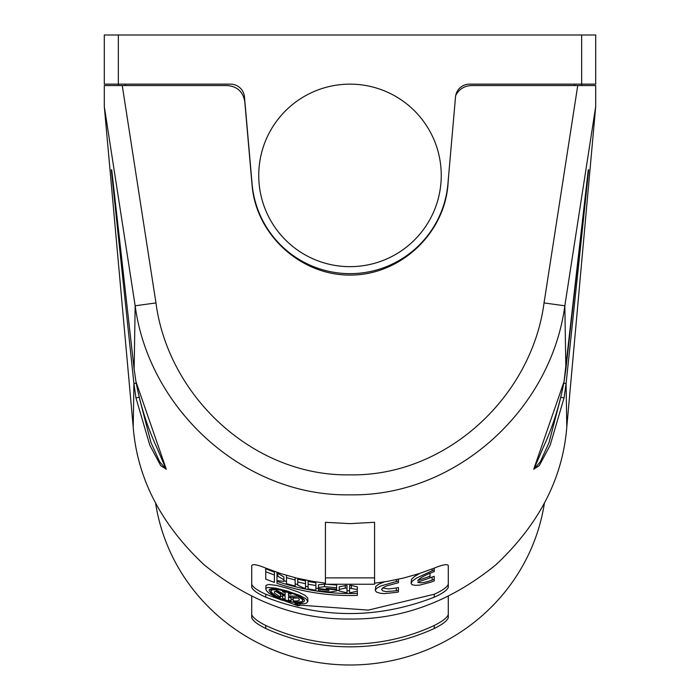 <?xml version="1.0" encoding="UTF-8"?>
<svg xmlns="http://www.w3.org/2000/svg" width="700" height="700" viewBox="0 0 700 700"><rect width="100%" height="100%" fill="white"/><g stroke="black" fill="none" stroke-linecap="round" stroke-linejoin="round"><path stroke-width="1.05" d="M120.321 284.217L133.21 427.07C137.235 478.293 160.877 524.212 204.146 564.821C249.34 601.536 297.964 619.605 350 619.028C402.036 619.605 450.66 601.536 495.854 564.821C539.122 524.212 562.765 478.293 566.79 427.07L595.691 106.601L564.839 305.786C551.084 409.404 456.137 496.738 350 494.83C243.862 496.738 148.916 409.404 135.161 305.786L104.309 106.601L120.321 284.217M469.499 84.14L595.691 84.14L595.691 35L118.344 35L118.344 84.14L230.501 84.14A14.044 14.044 0 0 1 244.484 96.959L252.096 183.96A98.28 98.28 0 0 0 447.904 183.96L455.516 96.959A14.044 14.044 0 0 1 469.499 84.14A14.044 14.044 0 0 0 455.735 95.401C459.13 89.127 464.389 85.837 471.511 85.54L577.745 85.54L544.04 302.934C531.615 397.136 445.865 476.604 350 474.854C254.135 476.604 168.385 397.136 155.96 302.934L122.255 85.54L227.281 85.54C237.221 86.397 243.049 91.744 244.764 101.561L252.096 185.369C256.148 234.929 300.983 275.721 350.709 275.074C400.444 275.004 444.684 233.572 448.017 183.951L448.586 176.19M588.061 171.727L564.051 381.631L565.863 369.25L564.839 305.786L544.04 302.934M111.72 169.803L134.138 369.25L135.161 305.786L155.96 302.934M139.405 397.285L135.949 397.889L149.835 445.244L160.746 465.692L166.241 469.131L135.949 381.631L134.138 369.25L135.949 381.631C140.306 405.055 147.306 427.105 156.931 447.781L166.084 469.236M135.949 397.889L133.91 383.512L111.317 169.803M133.21 427.07L133.91 383.512L136.237 383.259M566.79 427.07L566.09 383.512L564.051 397.889L560.595 397.285M533.916 469.236L543.069 447.781C552.694 427.114 559.694 405.055 564.051 381.631L533.759 469.131L539.254 465.692L550.165 445.235L564.051 397.889M325.43 522.296L350 523.644L374.57 522.296L374.57 584.246L325.43 584.246L325.43 522.296M282.214 600.259L265.764 594.239L265.764 597.188C321.921 619.001 378.079 619.001 434.236 597.188C442.505 593.512 447.186 590.214 448.28 587.282L448.28 565.477C447.186 563.85 442.505 564.734 434.236 568.12L419.125 573.615L403.567 578.034L387.669 581.332L374.57 583.161M265.764 597.188C257.495 593.512 252.814 590.214 251.72 587.282L251.72 565.477C252.814 563.85 257.495 564.734 265.764 568.12L280.875 573.615L296.433 578.034L312.331 581.332L325.43 583.161M339.159 584.246L360.841 584.246M166.574 85.54L192.92 85.54M215.32 85.54L225.75 85.54M472.798 85.54L483.271 85.54M505.68 85.54L533.426 85.54M565.863 369.25L588.28 169.803M588.683 169.803L566.09 383.512L563.762 383.259M111.939 171.727L134.138 369.25M304.517 600.758C303.319 603.488 297.439 603.549 286.869 600.941C276.281 597.363 270.375 593.836 269.141 590.354C268.345 585.095 305.043 595.796 304.517 600.758M299.828 605.544L297.658 605.701L276.964 598.019L268.879 593.101L266.578 590.835L265.773 589.032L266.35 587.983L268.082 587.457L275.651 588.131L287.578 591.124L299.88 595.472L305.812 598.666L307.886 601.519L306.626 603.041L304.036 603.803L294.998 603.601L299.828 605.544L299.828 604.03M265.764 571.751L265.764 568.811L274.409 572.154L274.409 575.05L265.764 571.751L265.764 579.136L274.409 582.435L274.409 575.05M276.999 581.332L276.999 583.345C303.004 592.235 329.796 596.26 357.368 595.403L357.368 593.39C329.796 594.247 303.004 590.222 276.999 581.332L276.999 580.659L283.911 581.341L283.911 578.497M139.755 399.49L150.99 442.627L159.635 461.729L166.084 469.28M374.57 577.885L325.43 577.885M122.255 85.54L104.309 85.54L104.309 106.601M305.515 583.704L305.515 580.93L297.736 579.197L297.736 585.121L303.791 588.044L305.515 588.403L305.515 583.704L297.736 581.989M595.691 106.601L595.691 85.54L577.745 85.54M448.28 584.238C447.178 587.186 442.505 590.52 434.236 594.239L368.314 610.111L299.828 605.124M351.321 585.428L357.368 586.871L357.368 589.584L349.598 588.14L349.598 585.428L351.321 585.428L351.321 588.14M419.72 573.423L414.479 576.52L411.521 579.25L411.092 583.546L412.204 584.762L415.424 585.366L419.834 585.077L430.964 582.129L434.236 580.834L434.236 576.258L429.047 578.235M434.236 579.197L432.127 580.046C424.839 582.715 420.035 583.415 417.734 582.146L430.027 577.859L430.027 573.309L429.047 573.685M398.44 590.319L396.331 590.774L396.331 587.991L398.44 587.536L398.44 591.955L396.331 592.401L384.274 593.617L379.977 593.206L376.486 592.034L375.287 590.581L375.751 586.407L378.936 584.097L384.562 581.84M396.331 587.991L388.579 588.936L382.576 588.035M283.911 581.341L283.911 579.775L277.865 576.258L277.865 573.379L276.999 573.081L276.999 580.659M277.865 573.379L283.911 576.931L283.911 579.775M328.851 590.389L328.851 589.785L328.851 590.389L318.483 589.164L318.483 590.625L330.584 591.999L336.63 590.879L336.63 585.025L327.092 584.246M325.43 584.071L318.483 584.745L318.483 588.56L315.892 588.166M315.892 582.794L308.114 581.446L308.114 588.91L315.892 590.24L315.892 582.794M265.773 589.015L266.026 585.331L268.861 584.474L276.386 585.392L287.56 588.28L298.471 592.086L304.981 595.315L307.764 598.028L307.886 601.431M349.598 590.8L346.999 590.782M339.22 590.538L336.63 590.398M308.114 586.81L305.515 586.303M297.736 584.561L295.146 583.914M286.501 581.525L283.911 580.729M346.999 590.109L346.999 585.41L339.22 586.731L339.22 589.452L345.275 588.087L345.275 585.384M251.72 584.238C252.822 587.186 257.495 590.52 265.764 594.239M270.83 589.041L271.303 592.174L275.266 595.481L278.828 597.433L280.516 597.231L274.584 593.18L274.356 591.771L276.159 591.176L285.145 596.05L285.145 599.121L282.616 598.343L282.616 599.218L291.043 601.685L291.043 600.81L288.514 600.11L288.514 597.039L298.13 597.879L299.303 599.095L299.338 600.093L297.264 600.976L293.151 600.933L294.831 602.122L301.473 601.781L302.715 600.898L302.531 599.532L297.938 596.312L288.514 595.901L288.514 593.565L291.043 594.274L291.043 593.399L282.616 590.931L282.616 591.798L285.145 592.576L285.145 594.913L285.145 592.576M336.63 589.803L326.261 588.945L326.261 588.341L336.63 589.199M326.261 588.945L326.261 588.341M357.368 593.39L357.368 590.678M118.344 85.54L118.344 84.14L104.309 84.14L104.309 35L118.344 35M285.145 594.913L275.721 589.794L275.721 589.216M270.83 590.992L272.099 589.855L275.721 589.794M533.916 469.28L540.365 461.729L549.01 442.627L560.245 399.49M303.686 599.2L302.838 599.576M293.151 599.567L291.043 599.165M282.616 596.663L280.516 595.805M270.83 590.03L270.06 589.242M318.483 589.164L318.483 586.425M318.483 588.56L328.851 589.785M336.63 587.746L324.529 586.696L324.529 583.966M318.483 587.492L324.529 586.696M295.146 580.011L286.501 577.649L286.501 583.695L295.146 586.049L295.146 577.719M286.501 577.649L286.501 575.356M277.865 576.258L276.999 575.96M396.331 590.774L385.971 591.596L382.655 590.817L381.605 589.383L382.9 587.781L386.575 585.918L398.44 582.689L398.44 579.233M375.27 590.354L376.486 588.385L380.765 585.996L396.331 581.508L396.331 579.688M398.44 581.053L396.331 581.508M411.075 583.327L412.493 580.956L416.194 578.253L432.127 570.78L432.127 568.96M430.027 576.222L417.734 580.519C420.035 577.955 424.839 575.251 432.127 572.407L434.236 571.567L434.236 568.12M434.236 569.931L432.127 570.78M357.368 589.584L357.368 588.438M357.368 591.15L349.598 592.839L349.598 588.14M339.22 591.019L339.22 589.452L339.22 591.019L346.999 592.821L346.999 588.122L345.275 588.087M291.55 593.267L291.043 593.233M280.516 597.231L280.516 594.361L275.494 591.255M282.616 598.343L282.616 595.49L285.145 596.05M291.043 600.81L291.043 597.992L288.514 597.039M298.252 597.975L293.151 598.124L293.151 600.933M315.892 585.541L308.114 584.211M288.514 595.901L288.514 593.565M297.938 596.312L297.938 595.735M441.254 175.394A91.254 91.254 0 0 0 350 84.14A91.254 91.254 0 0 0 258.746 175.394A91.254 91.254 0 0 0 350 266.656A91.254 91.254 0 0 0 441.254 175.394M581.656 35L581.656 85.54M155.627 503.344A196.551 189.857 0 0 0 350 665A196.551 189.857 0 0 0 544.372 503.344M448.28 614.626C447.116 617.724 442.435 621.346 434.236 625.503A193.751 187.145 180 0 1 265.764 625.503L265.764 628.512A196.551 189.857 0 0 0 434.236 628.512C442.444 624.418 447.125 620.839 448.28 617.759L448.28 596.374M265.764 628.512C257.556 624.418 252.875 620.839 251.72 617.759L251.72 596.374M265.764 625.503C257.565 621.346 252.884 617.724 251.72 614.626M434.236 594.239L434.236 597.188M432.127 580.046L432.127 577.115M125.37 84.14L125.37 85.54M574.63 84.14L574.63 85.54M434.236 625.503L434.236 628.512M302.838 598.456L302.838 600.407"/></g></svg>
